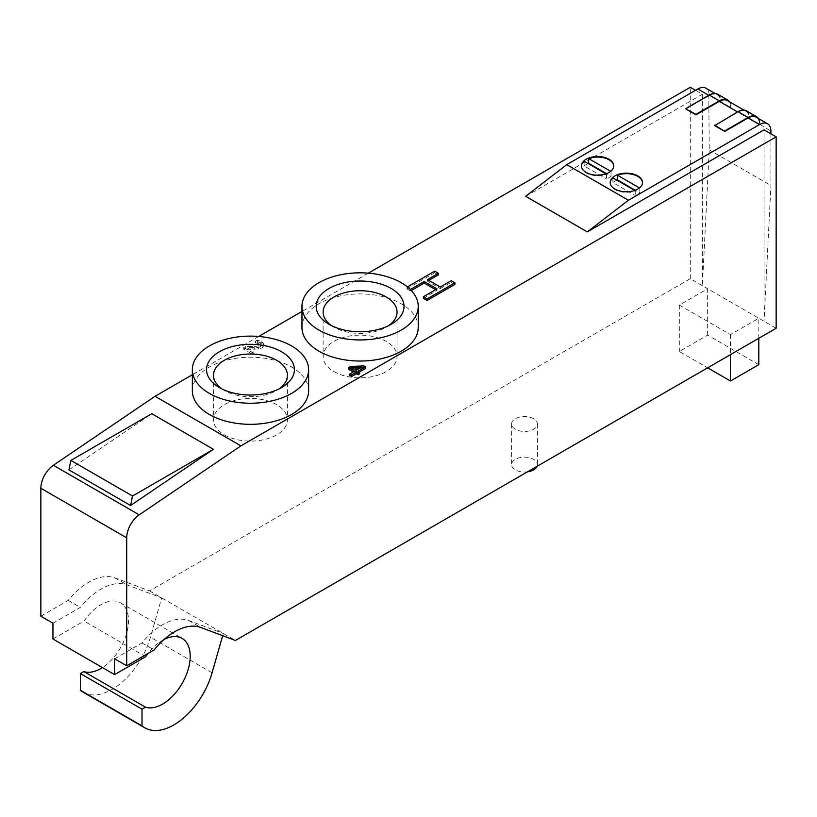 <?xml version="1.0" encoding="UTF-8"?>
<svg xmlns="http://www.w3.org/2000/svg" width="817" height="817" viewBox="0 0 817 817"><rect width="100%" height="100%" fill="white"/><g stroke="black" fill="none" stroke-linecap="round" stroke-linejoin="round"><path stroke-width="0.61" stroke-dasharray="4.08 3.06" d="M407.417 286.9L406.835 287.237L409.674 288.871M428.843 280.384L427.465 281.181L440.292 288.585L440.292 287.002M427.465 281.181L427.465 279.598M440.292 288.585L451.219 282.273L451.219 280.691M451.219 282.273L454.926 284.408M423.359 298.358L436.993 290.484L436.993 288.901M436.993 290.484L435.624 289.688M411.298 290.515L410.543 290.954L410.543 289.718M410.543 290.954L406.835 288.81L406.835 287.237M406.835 288.81L434.695 272.735L434.695 271.152M434.695 272.735L438.392 274.869M368.314 273.164L301.963 311.471M258.703 336.451L192.352 374.758M243.721 349.196L245.703 348.052L252.412 348.062C256.477 348.001 259.05 347.582 260.133 346.786L261.195 345.377L260.061 344.069L255.415 342.783L257.406 341.639L261.808 343.211L263.83 345.662L262.134 347.817L258.621 349.012L247.091 349.278L253.924 353.22L252.31 354.159L243.721 349.196L243.721 347.613L245.703 346.469L252.412 346.479C256.477 346.428 259.05 346 260.133 345.203L261.195 343.794L260.061 342.486L255.415 341.2L257.406 340.056L261.808 341.629L263.83 344.08L262.134 346.234L258.621 347.429L247.091 347.695L253.924 351.637L252.31 352.576L243.721 347.613M261.205 345.479L261.195 343.794L261.205 345.479M349.86 375.493L354.639 372.736L353.271 371.939M348.491 369.182L350.452 368.048L363.861 367.497L365.577 368.487M359.306 372.113L357.938 372.899L359.592 373.859M192.352 390.761A58.13 33.558 180 0 1 250.482 357.203A58.13 33.558 180 0 1 308.612 390.761M301.963 327.484A58.13 33.558 180 0 1 360.093 293.926A58.13 33.558 180 0 1 418.222 327.484M40.85 616.212L68.25 600.393A58.13 33.558 -60 0 1 114.962 577.915L149.542 590.895L690.294 278.699L707.645 288.728L679.325 305.068L730.48 334.602L758.799 318.252L776.15 328.271M533.634 418.712A12.919 7.455 0 0 0 519.561 417.099A12.919 7.455 0 0 0 511.585 423.992A12.919 7.455 0 0 0 524.504 431.447A12.919 7.455 0 0 0 537.423 423.992A12.919 7.455 0 0 0 533.634 418.712M164.003 639.517A39.073 22.559 120 0 0 148.02 653.477M114.605 658.798L142.015 642.979A58.13 33.558 -60 0 1 188.727 620.501L223.307 633.481L222.673 635.687M52.952 639.017L84.049 621.063A39.073 22.559 -60 0 1 120.446 602.772A39.073 22.559 -60 0 1 126.717 633.104A39.073 22.559 -60 0 1 102.442 667.591M145.712 656.664L84.049 621.063M83.13 692.203A58.13 33.558 120 0 0 150.43 637.209L161.654 597.891L127.064 584.901A58.13 33.558 120 0 0 80.352 607.378L52.952 623.197M690.294 278.699L690.294 87.276M68.934 469.898L151.768 413.708M245.703 348.052L245.703 346.469M257.641 343.181L257.641 341.598M255.517 342.844L255.517 341.261M255.415 342.783L255.415 341.2M257.406 341.639L257.406 340.056M258.621 349.012L258.621 347.429M254.383 349.319L254.383 347.736M247.091 349.278L247.091 347.695M253.924 353.22L253.924 351.637M252.31 354.159L252.31 352.576M354.006 369.049L351.463 369.161L356.141 371.868L356.141 370.285M351.463 369.161L351.463 367.579M356.141 371.868L361.584 368.722L358.622 368.855M361.584 368.722L361.584 367.139M354.639 372.736L354.639 371.153M350.452 368.048L350.452 366.465M363.861 367.497L363.861 365.914M357.938 372.899L357.938 371.316M525.648 196.305L702.395 94.261L695.543 90.299M222.091 389.025A36.959 21.344 0 0 0 224.348 390.444A36.959 21.344 0 0 0 276.616 390.444A36.959 21.344 0 0 0 278.863 389.025M224.348 390.444L219.426 387.595M224.348 434.858A36.959 21.344 0 0 0 264.626 439.485A36.959 21.344 0 0 0 287.441 419.775A36.959 21.344 0 0 0 250.482 398.43A36.959 21.344 0 0 0 213.523 419.764A36.959 21.344 0 0 0 224.348 434.858M331.702 325.738A36.959 21.344 0 0 0 333.949 327.157A36.959 21.344 0 0 0 386.227 327.157A36.959 21.344 0 0 0 388.473 325.738M333.949 327.157L329.037 324.318M333.949 371.572A36.959 21.344 0 0 0 374.227 376.198A36.959 21.344 0 0 0 397.052 356.488A36.959 21.344 0 0 0 360.093 335.144A36.959 21.344 0 0 0 323.123 356.488A36.959 21.344 0 0 0 333.949 371.572M746.411 110.826A16.789 9.692 -60 0 1 749.894 118.516L759.483 124.582A16.146 9.324 120 0 0 756.134 117.188M758.442 118.526A16.789 9.692 -60 0 1 759.933 124.317L749.894 118.516M759.933 124.317L770.901 131.169M714.712 125.644L738.017 112.184A16.146 9.324 -60 0 1 746.084 111.388A16.146 9.324 -60 0 1 749.434 118.782L730.704 107.967A16.146 9.324 120 0 0 727.365 100.583M685.933 109.029L709.238 95.579A16.146 9.324 -60 0 1 717.316 94.782A16.146 9.324 -60 0 1 720.655 102.166L731.164 107.711A16.789 9.692 -60 0 0 729.673 101.911M642.499 182.457L642.499 182.988A16.146 9.324 0 0 1 639.823 188.124L639.445 187.91M634.697 190.443L635.248 190.759L635.248 195.508A16.146 9.324 0 0 0 639.823 192.873L635.248 190.238M610.207 182.722A16.146 9.324 0 0 0 610.207 182.988A16.146 9.324 0 0 0 618.704 191.198A16.146 9.324 0 0 0 635.248 190.759M612.883 177.851L612.883 182.589L635.248 195.508M639.823 188.124L639.823 192.873M616.906 180.169A16.146 9.324 0 0 0 612.883 182.589M717.643 94.221A16.789 9.692 -60 0 1 721.115 101.9L731.164 107.711M721.115 101.9L709.238 95.579A16.146 9.324 120 0 0 705.898 88.185M610.677 171.294L611.045 171.519A16.146 9.324 0 0 0 613.72 166.372A16.146 9.324 0 0 0 613.72 166.106M605.918 173.827L606.48 174.154L606.48 178.903A16.146 9.324 0 0 0 611.045 176.258L606.48 173.623M581.438 166.106A16.146 9.324 0 0 0 581.428 166.372A16.146 9.324 0 0 0 589.925 174.583A16.146 9.324 0 0 0 606.48 174.154M584.104 161.235L584.104 165.984L606.48 178.903M588.138 163.563A16.146 9.324 0 0 0 584.104 165.984M611.045 171.519L611.045 176.258M537.075 466.303A12.919 7.455 0 0 0 537.423 464.597A12.919 7.455 0 0 0 533.634 459.328A12.919 7.455 0 0 0 519.561 457.704A12.919 7.455 0 0 0 511.585 464.597A12.919 7.455 0 0 0 527.455 471.858M758.799 364.668L707.645 335.133L679.325 351.484L707.645 367.824M758.799 338.299L758.799 318.252L707.645 288.728L707.645 335.133M679.325 305.068L679.325 351.484M730.48 334.602L730.48 354.639M149.542 590.895L235.408 640.467M702.395 94.261L702.395 285.695L709.238 149.899L708.788 95.313M770.901 133.814L770.901 185.49L764.048 321.285L764.048 129.852M709.238 149.899L770.901 185.49M68.25 600.393L80.352 607.378M142.015 642.979L154.117 649.964M252.412 348.062L252.412 346.479M260.133 346.786L260.133 345.203M260.061 344.069L260.061 342.486M261.808 343.211L261.808 341.629M262.134 347.817L262.134 346.234M212.083 672.799L150.43 637.209M114.962 577.915L127.064 584.901M188.727 620.501L200.829 627.487M263.83 344.08L263.83 345.662M281.538 387.595L276.616 390.444M287.441 375.35L287.441 419.764M213.523 375.35L213.523 419.764M391.149 324.318L386.227 327.157M397.052 312.074L397.052 356.488M323.123 312.074L323.123 356.488M743.787 110.06L746.084 111.388M610.207 182.457L610.207 182.988M715.008 93.444L717.316 94.782M581.428 165.851L581.428 166.372M613.72 165.851L613.72 166.372M511.585 423.992L511.585 464.597M537.423 423.992L537.423 464.597M120.446 602.772L182.099 638.373"/><path stroke-width="1.23" d="M409.674 288.871L410.543 289.371L424.176 281.497L436.993 288.901L423.359 296.775L427.066 298.91L454.926 282.825L451.219 280.691L440.292 287.002L427.465 279.598L438.392 273.287L434.695 271.152L407.417 286.9M427.066 298.91L427.066 300.493L454.926 284.408L454.926 282.825M427.066 300.493L423.359 298.358L423.359 296.775M435.624 289.688L424.176 283.08L424.176 281.497M424.176 283.08L411.298 290.515M428.843 280.384L438.392 274.869L438.392 273.287M776.15 328.271L235.408 640.467L200.829 627.487A58.13 33.558 120 0 0 154.117 649.964L126.706 665.784L126.706 537.821A19.373 11.183 -60 0 1 139.217 514.843L240.892 445.878L776.15 136.847L776.15 328.271M301.963 311.471L258.703 336.451M192.352 374.758L155.026 396.306L240.892 445.878M359.592 372.276L359.592 373.859L358.091 374.727L356.437 373.767L351.647 376.535L349.86 375.493L349.86 373.91L354.639 371.153L348.491 367.599L350.452 366.465L363.861 365.914L365.577 366.904L357.938 371.316L359.592 372.276L358.091 373.144L356.437 372.184L351.647 374.952L349.86 373.91M353.271 371.939L348.491 369.182L348.491 367.599M365.577 366.904L365.577 368.487L359.306 372.113M308.612 369.672L308.612 390.761A58.13 33.558 180 0 1 272.725 421.766A58.13 33.558 180 0 1 209.377 414.495A58.13 33.558 180 0 1 192.352 390.761L192.352 369.672A58.13 33.558 180 0 1 250.482 336.114A58.13 33.558 180 0 1 308.612 369.672A58.13 33.558 180 0 1 272.725 400.677A58.13 33.558 180 0 1 209.377 393.406A58.13 33.558 180 0 1 192.352 369.672M418.222 306.385L418.222 327.484A58.13 33.558 180 0 1 382.336 358.489A58.13 33.558 180 0 1 318.987 351.208A58.13 33.558 180 0 1 301.963 327.484L301.963 306.385A58.13 33.558 180 0 1 360.093 272.827A58.13 33.558 180 0 1 418.222 306.385A58.13 33.558 180 0 1 382.336 337.39A58.13 33.558 180 0 1 318.987 330.119A58.13 33.558 180 0 1 301.963 306.385M155.026 396.306L53.36 465.271A19.373 11.183 120 0 0 40.85 488.249L40.85 616.212L52.952 623.197L52.952 639.017L114.605 674.617L114.605 658.798L126.706 665.784M148.02 653.477A39.073 22.559 120 0 0 145.712 656.664L114.605 674.617M222.673 635.687L212.083 672.799A58.13 33.558 -60 0 1 144.783 727.804A58.13 33.558 -60 0 1 142.015 725.864L142.015 709.156L145.487 707.154A39.073 22.559 120 0 0 183.233 681.46A39.073 22.559 120 0 0 182.099 638.373A39.073 22.559 120 0 0 164.003 639.517M132.538 496.011L213.431 449.309L130.597 505.498L132.538 496.011L70.875 460.41L68.934 469.898L130.597 505.498M102.442 667.591A39.073 22.559 -60 0 1 83.824 671.554L80.352 673.565L80.352 690.263A58.13 33.558 120 0 0 83.13 692.203L144.783 727.804M695.543 90.299L690.294 87.276L368.314 273.164M213.431 449.309L151.768 413.708L70.875 460.41M356.141 370.285L351.463 367.579L361.584 367.139L356.141 370.285M358.622 368.855L354.006 369.049M351.647 376.535L351.647 374.952M356.437 373.767L356.437 372.184M358.091 374.727L358.091 373.144M776.15 136.847L764.048 129.852L587.3 231.895L525.648 196.305L566.753 164.656L628.406 200.257L759.483 124.582A16.146 9.324 -60 0 1 767.551 123.786A16.146 9.324 -60 0 1 770.901 131.169L770.901 133.814M219.426 387.595L219.426 387.595A43.924 25.358 180 0 1 219.426 351.739A43.924 25.358 180 0 1 281.538 351.739A43.924 25.358 180 0 1 281.538 387.595A43.924 25.358 180 0 1 219.426 387.595L219.426 387.595M278.863 389.025A36.959 21.344 0 0 0 287.441 375.35A36.959 21.344 0 0 0 250.482 354.016A36.959 21.344 0 0 0 213.523 375.35A36.959 21.344 0 0 0 222.091 389.025M329.037 324.318L329.037 324.318A43.924 25.358 180 0 1 329.037 288.452A43.924 25.358 180 0 1 391.149 288.452A43.924 25.358 180 0 1 391.149 324.318A43.924 25.358 180 0 1 329.037 324.318L329.037 324.318M388.473 325.738A36.959 21.344 0 0 0 397.052 312.074A36.959 21.344 0 0 0 360.093 290.729A36.959 21.344 0 0 0 323.123 312.074A36.959 21.344 0 0 0 331.702 325.738M767.551 123.786L756.134 117.188A16.146 9.324 120 0 0 748.066 117.985L724.761 131.445L714.712 125.644L738.017 111.663A16.789 9.692 -60 0 1 746.411 110.826L756.46 116.627A16.789 9.692 -60 0 1 758.442 118.526M724.761 131.445L714.712 125.113M724.761 130.914L748.066 117.464A16.789 9.692 -60 0 1 756.46 116.627M743.787 110.06L727.365 100.583A16.146 9.324 120 0 0 719.287 101.379L695.982 114.829L685.933 109.029L695.982 114.309L719.287 100.848A16.789 9.692 -60 0 1 727.681 100.021A16.789 9.692 -60 0 1 729.673 101.911M715.008 93.444L705.898 88.185A16.146 9.324 120 0 0 697.82 88.982L566.753 164.656M588.669 158.069A16.146 9.324 180 0 1 605.223 157.64A16.146 9.324 180 0 1 613.72 165.851A16.146 9.324 180 0 1 597.574 175.165A16.146 9.324 180 0 1 581.428 165.851A16.146 9.324 180 0 1 588.669 158.069M612.883 177.32A16.146 9.324 180 0 1 631 173.531A16.146 9.324 180 0 1 642.499 182.457A16.146 9.324 180 0 1 626.353 191.781A16.146 9.324 180 0 1 610.207 182.457A16.146 9.324 180 0 1 612.883 177.32M639.445 187.91L617.448 175.206L617.448 179.954A16.146 9.324 0 0 0 616.906 180.169M642.489 182.722A16.146 9.324 0 0 0 633.798 174.715A16.146 9.324 0 0 0 617.448 175.206M610.207 182.722A16.146 9.324 0 0 1 612.883 177.851L634.697 190.443M635.248 190.238L617.448 179.954M695.982 114.829L695.982 114.309M685.933 108.508L709.238 95.048A16.789 9.692 -60 0 1 717.643 94.221L727.681 100.021M613.72 166.106A16.146 9.324 0 0 0 605.019 158.1A16.146 9.324 0 0 0 588.669 158.6L588.669 163.339A16.146 9.324 0 0 0 588.138 163.563M610.677 171.294L588.669 158.6M581.438 166.106A16.146 9.324 0 0 1 584.104 161.235L605.918 173.827M606.48 173.623L588.669 163.339M527.455 471.858A12.919 7.455 0 0 0 537.075 466.303M758.799 338.299L758.799 364.668L730.48 381.008L707.645 367.824M730.48 354.639L730.48 381.008M142.015 725.864L80.352 690.263M142.015 709.156L80.352 673.565M145.487 707.154L83.824 671.554M587.3 231.895L628.406 200.257M53.36 465.271L139.217 514.843M748.066 117.464L738.017 111.663M719.287 101.379L737.557 111.929M697.82 88.982L708.788 95.313M748.066 117.985L759.483 124.582M709.238 95.048L719.287 100.848M40.85 488.249L126.706 537.821"/></g></svg>
